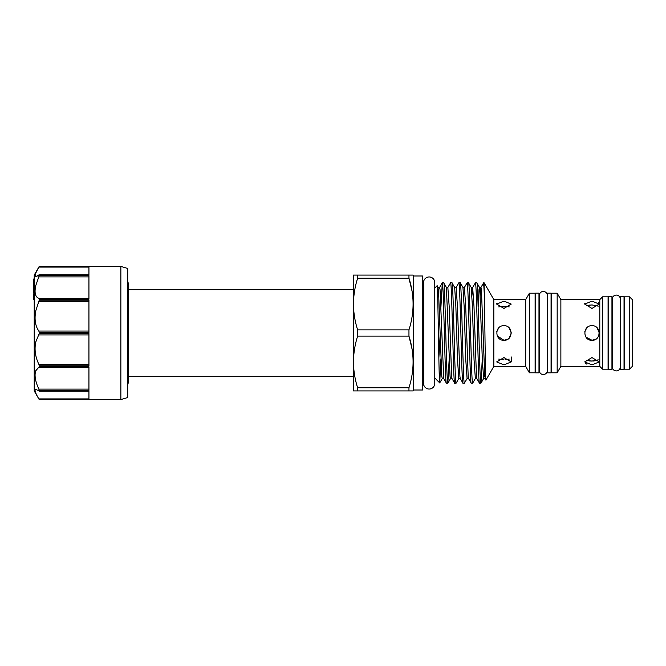 <?xml version="1.0" encoding="UTF-8"?>
<svg xmlns="http://www.w3.org/2000/svg" width="666" height="666" viewBox="0 0 666 666"><rect width="100%" height="100%" fill="white"/><g stroke="black" fill="none" stroke-linecap="round" stroke-linejoin="round"><path stroke-width="1" d="M353.455 376.323L128.205 376.323L128.205 382.301A5.977 5.977 0 0 1 127.706 384.698M353.455 289.677L128.205 289.677L128.205 283.699A5.977 5.977 0 0 0 127.706 281.302M127.706 268.465L127.706 397.535L120.862 399.583L120.862 266.417L127.706 268.465M120.862 266.417L39.219 266.417L88.936 266.417L88.936 275.058L39.086 274.825L35.731 276.615L35.731 273.135L39.219 266.417L34.216 275.083L34.216 390.917L39.219 399.583L120.862 399.583M39.219 275.058L39.219 275.616L88.936 275.616L88.936 299.225L39.219 299.225L39.219 300.191L88.936 300.191L88.936 332.442L39.219 332.442L39.219 333.558L88.936 333.558L88.936 365.809L39.219 365.809L39.219 366.775L88.936 366.775L88.936 390.384L39.219 390.384L39.219 390.942L88.936 390.942L88.936 399.583L39.219 399.583L38.844 398.917C35.298 392.873 34.257 389.693 35.731 389.385L39.219 390.942M39.219 390.384L38.844 389.102C35.298 381.377 34.257 375.274 35.731 370.796L39.219 366.775M39.219 365.809L38.844 364.26C35.298 356.909 34.257 349.517 35.731 342.074L39.219 333.558M39.219 332.442L38.844 331.044C35.298 326.04 34.257 319.339 35.731 310.93L39.219 300.191M39.219 299.225L38.844 298.351C35.298 297.036 34.257 292.824 35.731 285.697L39.219 275.616M39.086 274.825L88.936 274.825L88.936 273.135M38.844 398.917L88.936 398.917L88.936 391.175L39.086 391.175M35.107 274.958L34.998 275.732M35.132 276.315L35.797 276.615M629.512 369.189L624.492 369.189L624.492 296.811L629.512 296.811L632.7 300.008L632.7 365.992L629.512 369.189L629.512 296.811M608.533 300.075L608.075 300.075M608.533 365.925L608.075 365.925M611.946 296.628L611.946 369.372L608.533 369.372L608.533 296.628L611.946 296.628M612.221 299.134L612.221 366.866A4.063 4.063 0 0 0 616.283 370.92A4.063 4.063 0 0 0 620.337 366.866L620.337 299.134A4.063 4.063 0 0 0 616.283 295.08A4.063 4.063 0 0 0 612.221 299.142M624.492 300.075L624.034 300.075M624.492 365.925L624.034 365.925M624.034 296.628L624.034 369.372L620.612 369.372L620.612 296.628L624.034 296.628M602.597 369.189L599.791 366.383L560.872 366.383L557.167 372.793L551.523 372.793L551.523 293.207L557.167 293.207L560.872 299.617L599.791 299.617L602.597 296.811L608.075 296.811L608.075 369.189L602.597 369.189L602.597 296.811M586.763 305.619L591.974 304.936L598.251 306.127M599.267 304.087L591.974 308.433L584.673 304.087L591.974 301.14L599.267 304.087L598.709 302.789M585.264 363.236L586.846 364.152M584.756 303.563L584.673 304.087M591.974 364.86L584.673 361.913L591.974 357.567L599.267 361.913L591.974 364.86M589.169 360.905L591.974 361.064L586.821 360.406M590.234 304.995L586.838 305.594M596.178 338.961L591.974 340.301L585.905 337.054M584.815 331.601L586.788 327.872M591.974 340.301C582.567 340.751 582.55 325.258 591.974 325.699C601.39 325.249 601.39 340.751 591.974 340.301M551.523 295.696L551.065 295.696M551.523 370.304L551.065 370.304M547.643 333L547.643 293.165L551.065 293.165L551.065 372.835L547.643 372.835L547.643 333M547.643 295.696L547.643 370.304M539.252 295.538L539.252 370.463A4.063 4.063 0 0 1 539.26 370.304L539.26 295.696A4.063 4.063 0 0 1 543.314 291.475A4.063 4.063 0 0 1 547.369 295.696M539.252 370.463A4.063 4.063 0 0 0 543.314 374.525A4.063 4.063 0 0 0 547.369 370.304M535.556 295.696L535.106 295.696M535.556 370.304L535.106 370.304M535.556 333L535.556 293.165L538.977 293.165L538.977 372.835L535.556 372.835L535.556 333M434.773 282.559A5.611 5.611 0 0 0 423.809 280.885L423.809 385.115A5.611 5.611 0 0 0 434.773 383.441L434.773 282.559L434.773 288.028L437.096 285.714C437.995 282.234 438.861 385.439 439.718 382.908L435.639 378.837M434.773 383.441L434.773 377.972L435.406 378.479L434.998 378.196M446.411 383.166C445.038 386.272 443.656 279.728 442.274 282.834L443.706 282.834C445.079 279.728 446.461 386.272 447.843 383.166L446.353 383.116L443.714 378.546L442.266 378.546L441.783 376.373L438.478 289.627L437.096 285.714M484.357 295.046L483.641 282.834L480.944 287.454L480.219 295.371M483.641 282.834L484.14 282.834L484.14 286.413C484.731 303.271 485.331 383.766 485.955 380.02L484.731 376.373L481.418 289.627L480.944 287.454L479.495 287.454L479.012 289.627L478.155 307.242M479.503 383.166C478.13 386.272 476.748 279.728 475.366 282.834L472.669 287.454L473.976 306.194L476.456 376.373L476.806 378.546L479.445 383.116L480.994 383.116L482.284 358.758M442.274 282.834L440.917 307.242M440.176 334.424L438.852 358.142M442.266 378.546L439.718 382.908L440.925 358.758M450.549 282.834L451.981 282.834C453.355 279.728 454.736 386.272 456.11 383.166L454.687 383.166C453.305 386.272 451.931 279.728 450.549 282.834L447.852 287.454L446.403 287.454L443.706 282.834M447.843 383.166L449.2 358.758M458.824 282.834L460.248 282.834C461.63 279.728 463.003 386.272 464.385 383.166L462.962 383.166C461.58 386.272 460.198 279.728 458.824 282.834L456.118 287.454L454.678 287.454L451.981 282.834M456.11 383.166L458.816 378.546L457.509 359.806L455.852 306.194L454.678 287.454M467.099 282.834L468.523 282.834C469.905 279.728 471.278 386.272 472.66 383.166L471.228 383.166C469.855 386.272 468.473 279.728 467.099 282.834L464.393 287.454L462.953 287.454L460.248 282.834M464.385 383.166L467.091 378.546L465.775 359.806L464.127 306.194L462.953 287.454M475.366 282.834L476.856 282.884L479.495 287.454L479.845 289.627L482.326 359.806L483.633 378.546L480.994 383.116M472.66 383.166L475.358 378.546L474.05 359.806L472.394 306.194L471.22 287.454L468.523 282.834M454.687 383.166L451.989 378.546L451.64 376.373L449.159 306.194L447.852 287.454M462.962 383.166L460.256 378.546L459.915 376.373L457.434 306.194L456.118 287.454M471.228 383.166L468.531 378.546L468.181 376.373L465.7 306.194L464.393 287.454M476.798 282.834C478.171 279.728 479.553 386.272 480.935 383.166M535.106 372.793L529.403 372.793L529.403 293.207L535.106 293.207L535.106 372.793M529.403 372.793L525.699 366.383L525.699 299.617L529.403 293.207M501.173 359.607L503.954 359.757L498.659 359.074M496.736 303.563L496.661 304.087L503.954 301.14L511.255 304.087L503.954 308.433L496.661 304.087M525.699 366.383L493.831 366.383L485.955 380.02M525.699 299.617L493.831 299.617L484.14 282.834M498.659 306.926L503.954 306.243L509.249 306.926M502.83 306.268L498.817 306.876M503.954 364.86L496.661 361.913L503.954 357.567L511.255 361.913L503.954 364.86M508.1 339.002L503.954 340.301L497.227 335.822M496.794 331.61L498.751 327.88M503.954 340.301C494.547 340.751 494.53 325.258 503.954 325.699C513.369 325.249 513.369 340.751 503.954 340.301M423.809 280.885L422.777 280.885M423.809 385.115L422.777 385.115M412.945 275.083L413.653 275.99L422.777 275.99L422.777 390.01L413.653 390.01L413.128 390.917L408.957 390.917L413.128 390.917M411.996 348.817L408.957 336.13C414.452 353.271 414.452 370.487 408.957 387.787L408.957 390.917L357.625 390.917L357.625 387.787C354.936 379.312 353.538 370.704 353.455 361.963C353.546 353.188 354.936 344.58 357.625 336.13L408.957 336.13L408.957 329.87L357.625 329.87L357.625 336.13M411.996 290.9L408.957 278.213C414.452 295.354 414.452 312.57 408.957 329.87M34.216 343.132L34.216 367.898M34.216 333L34.216 310.381M357.625 275.083L357.625 278.213L408.957 278.213L408.957 275.083L353.455 275.083L353.455 304.037C353.546 295.271 354.936 286.663 357.625 278.213M357.625 329.87C354.936 321.387 353.538 312.779 353.455 304.037L353.455 390.917L357.625 390.917M408.957 387.787L357.625 387.787M413.653 275.99L413.653 390.01M413.128 275.083L408.957 275.083M493.831 366.383L493.831 299.617M509.115 327.839L511.247 332.759M511.247 333.158L509.032 338.236M509.249 359.074L505.577 359.707M506.818 359.598L509.115 359.116M599.791 366.383L599.791 299.617M597.127 327.83L599.267 332.834M598.351 336.546L597.036 338.253M593.165 361.039L597.119 360.406M598.251 359.873L591.974 361.064M560.872 366.383L560.872 299.617M557.167 372.793L557.167 293.207M34.216 294.039L33.3 294.039L33.3 299.717L34.216 299.717M34.216 279.062L33.3 279.062L33.3 293.057M33.3 292.69L34.216 292.69M33.3 289.044L34.216 289.044M33.3 286.238L34.216 286.238M33.3 285.048L34.216 285.048M33.3 283.999L34.216 283.999M33.3 281.66L34.216 281.66M33.3 280.178L34.216 280.178M33.3 280.036L34.216 280.036M33.3 279.096L34.216 279.096M36.888 276.265L38.844 274.941M38.844 389.102L88.936 389.102M38.844 364.26L88.936 364.26M38.844 331.044L88.936 331.044M38.844 298.351L88.936 298.351M471.22 287.454L472.669 287.454L471.944 295.371M443.714 378.546L440.06 289.627L439.577 287.454L438.128 287.454M451.989 378.546L450.541 378.546L450.058 376.373L446.403 287.454M33.3 287.496L34.216 287.496M88.936 267.083L38.844 267.083M88.936 276.898L38.844 276.898M88.936 301.74L38.844 301.74M88.936 334.956L38.844 334.956M88.936 367.649L38.844 367.649M547.369 370.463L547.369 295.538M442.216 282.884L439.577 287.454M435.481 378.621L435.006 378.196M485.081 378.546L483.633 378.546M476.806 378.546L475.358 378.546M468.531 378.546L467.091 378.546M460.256 378.546L458.816 378.546M450.541 378.546L447.902 383.116M511.255 356.959L511.255 361.913M128.205 382.301L128.205 283.699"/></g></svg>
